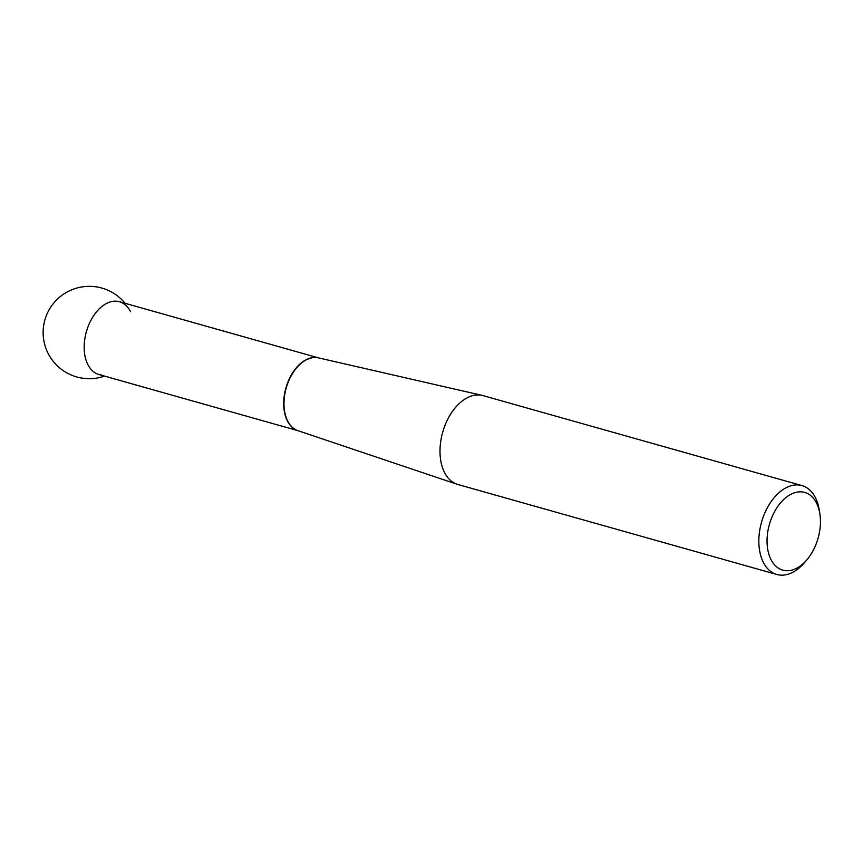 <?xml version="1.0" encoding="UTF-8"?>
<svg xmlns="http://www.w3.org/2000/svg" width="863" height="863" viewBox="0 0 863 863"><rect width="100%" height="100%" fill="white"/><g stroke="black" fill="none" stroke-linecap="round" stroke-linejoin="round"><path stroke-width="1.29" d="M298.199 430.766A37.843 23.711 -74.2 0 1 285.426 389.785A37.843 23.711 -74.2 0 1 316.441 357.519A37.843 23.711 -74.2 0 1 318.749 357.929M801.932 485.589L483.097 395.632A46.192 28.943 105.8 0 0 482.223 395.405A46.192 28.943 105.8 0 0 479.957 395.027A46.192 28.943 105.8 0 0 442.223 433.981A46.192 28.943 105.8 0 0 457.142 484.272A46.192 28.943 105.8 0 0 458.005 484.531L776.851 574.499A46.192 28.943 -74.2 0 1 760.886 524.639A46.192 28.943 -74.2 0 1 798.804 484.995A46.192 28.943 -74.2 0 1 801.932 485.589A46.192 28.943 -74.2 0 1 819.246 509.936L819.85 513.701A40.367 25.297 105.8 0 0 775.837 509.429A40.367 25.297 105.8 0 0 785.535 570.648A40.367 25.297 105.8 0 0 806.808 559.904A40.367 25.297 105.8 0 0 819.85 513.701M806.808 559.904L804.327 562.795A46.192 28.943 -74.2 0 1 779.979 575.092A46.192 28.943 -74.2 0 1 776.851 574.499M297.811 430.637L98.921 374.52A37.821 23.7 -74.2 0 1 86.386 331.683A37.821 23.7 -74.2 0 1 119.461 301.716L318.35 357.832M130.529 311.672A37.821 23.7 105.8 0 0 89.547 323.064A37.821 23.7 105.8 0 0 101.489 375.006M298.188 430.766A37.843 23.711 -74.2 0 1 285.437 389.785A37.843 23.711 -74.2 0 1 316.441 357.519A37.843 23.711 -74.2 0 1 318.738 357.929M482.223 395.405L318.576 357.897A37.843 23.711 105.8 0 0 316.721 357.584A37.843 23.711 105.8 0 0 285.804 389.504A37.843 23.711 105.8 0 0 298.026 430.702L457.142 484.272M125.092 303.301A46.192 46.192 0 0 0 47.767 352.697A46.192 46.192 0 0 0 104.552 376.106"/></g></svg>
